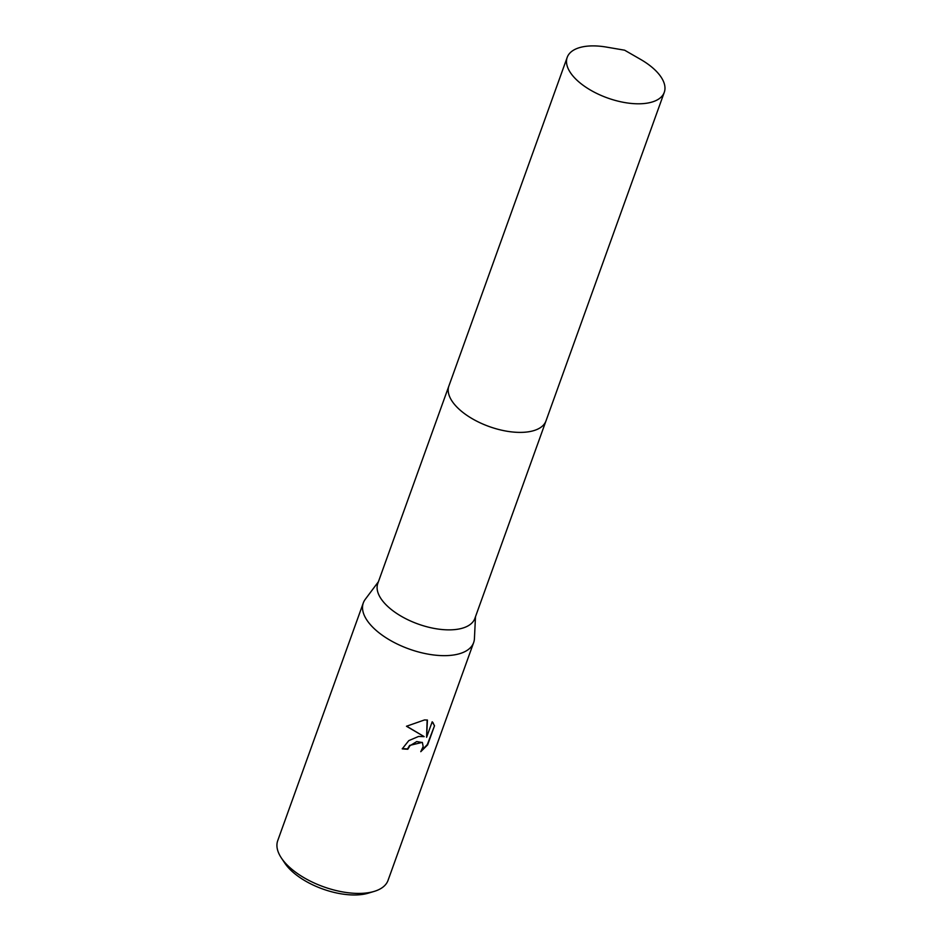 <?xml version="1.0" encoding="UTF-8"?>
<svg xmlns="http://www.w3.org/2000/svg" width="942" height="942" viewBox="0 0 942 942"><rect width="100%" height="100%" fill="white"/><g stroke="black" fill="none" stroke-linecap="round" stroke-linejoin="round"><path stroke-width="1.41" d="M454.327 404.2A51.586 24.539 19.8 0 0 523.151 432.319A51.586 24.539 19.8 0 0 530.169 431.507M448.769 386.302L377.801 583.439A51.586 24.539 19.8 0 0 398.713 614.726A51.586 24.539 19.8 0 0 452.066 629.798A51.586 24.539 19.8 0 0 474.886 618.399L545.854 421.262M378.401 581.767L365.26 599.324A58.628 27.883 19.8 0 0 363.318 602.892A58.628 27.883 19.8 0 0 387.091 638.441A58.628 27.883 19.8 0 0 447.709 655.573A58.628 27.883 19.8 0 0 473.638 642.609A58.628 27.883 19.8 0 0 474.427 638.617L475.486 616.716M418.589 736.444L424.159 736.632L406.473 726.258L424.536 719.935L427.433 720.053L426.596 737.303L432.19 721.796L434.521 725.74L427.633 744.887L420.78 751.681L423.158 746.606L422.405 742.532L416.741 741.578L409.935 745.746L407.804 749.231A58.628 27.883 -160.2 0 1 402.234 748.855L408.793 740.624L418.589 736.444M363.318 602.892L277.725 840.653A58.628 27.883 19.8 0 0 281.375 857.985A58.628 27.883 19.8 0 0 362.105 893.334A58.628 27.883 19.8 0 0 374.174 891.403A58.628 27.883 19.8 0 0 388.045 880.37L473.638 642.609M281.375 857.985L284.778 863.096A52.764 25.093 19.8 0 0 357.442 894.9A52.764 25.093 19.8 0 0 368.298 893.169L374.174 891.403M402.352 748.56A58.039 27.601 19.8 0 0 407.509 748.902L409.64 745.416L422.252 742.378M421.521 750.574L427.327 744.545L434.521 725.74M406.579 726.176L424.159 736.632M434.215 725.399L432.861 722.408M426.596 737.303L427.126 720.018M448.722 394.039A51.598 24.539 19.8 0 0 523.163 432.319M573.737 76.903A51.586 24.539 19.8 0 0 625.041 102.607A51.586 24.539 19.8 0 0 664.275 92.328A51.586 24.539 19.8 0 0 657.74 72.793A51.586 24.539 19.8 0 0 640.536 59.358L624.617 50.197L606.507 47.1A51.586 24.539 19.8 0 0 567.202 57.368A51.586 24.539 19.8 0 0 573.737 76.903M567.202 57.368L448.898 385.961A51.598 24.539 19.8 0 0 455.433 405.496A51.598 24.539 19.8 0 0 506.737 431.2A51.598 24.539 19.8 0 0 545.983 420.909L664.275 92.328"/></g></svg>
